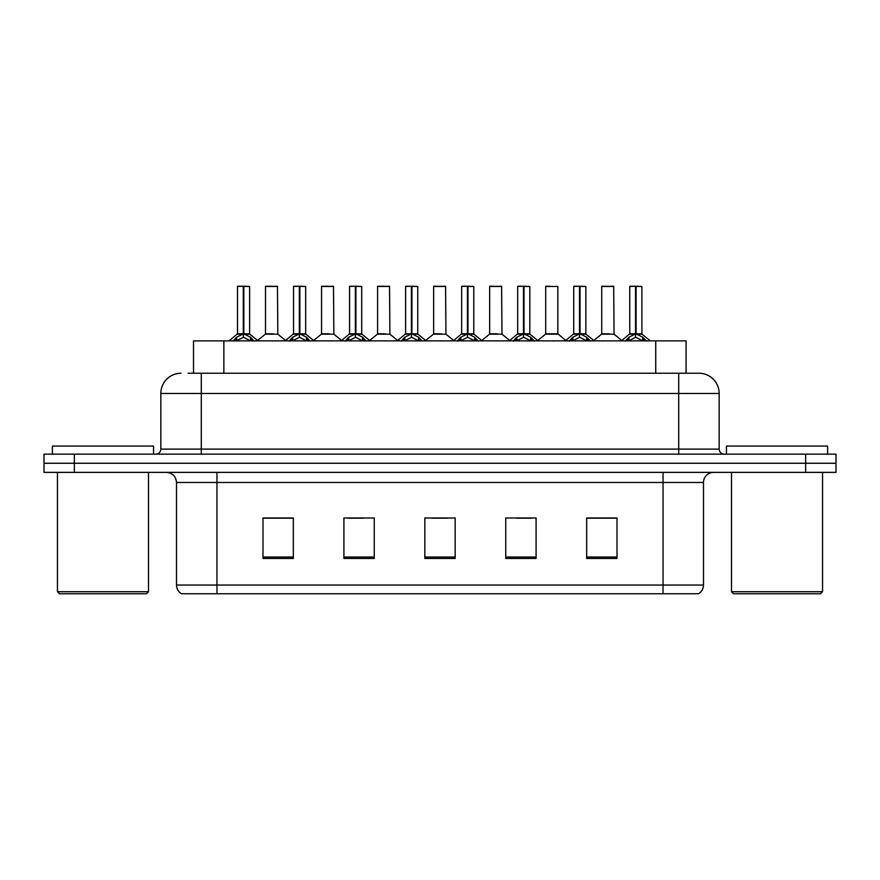 <?xml version="1.0" encoding="UTF-8"?>
<svg xmlns="http://www.w3.org/2000/svg" width="880" height="880" viewBox="0 0 880 880"><rect width="100%" height="100%" fill="white"/><g stroke="black" fill="none" stroke-linecap="round" stroke-linejoin="round"><path stroke-width="1.32" d="M193.512 373.241L193.512 340.879L686.081 340.879L686.081 373.241M703.494 585.046C703.373 588.819 701.723 591.723 698.544 593.747L663.036 593.747L663.036 585.046L703.494 585.046L703.494 482.482A10.12 10.12 0 0 1 713.614 472.373M663.036 593.747L181.456 593.747A10.12 10.12 0 0 1 176.506 585.046L176.506 482.482C175.912 476.344 172.535 472.967 166.386 472.373M74.349 454.157L836 454.157L836 463.265L44 463.265L44 472.373L74.349 472.373L74.349 463.265L44 463.265L44 454.157L74.349 454.157L74.349 463.265L836 463.265L836 472.373L74.349 472.373M617.012 558.448L617.012 517.99L586.663 517.99L586.663 558.448L617.012 558.448M536.096 558.448L536.096 517.99L505.747 517.99L505.747 558.448L536.096 558.448M293.337 558.448L293.337 517.99L262.988 517.99L262.988 558.448L293.337 558.448M374.253 558.448L374.253 517.99L343.904 517.99L343.904 558.448L374.253 558.448M455.169 558.448L455.169 517.99L424.831 517.99L424.831 558.448L455.169 558.448M644.633 593.747L235.367 593.747M586.663 518.188L615.395 518.188M600.226 518.188L587.378 518.188M348.051 518.188L363.231 518.188M292.017 518.188L279.169 518.188M264 518.188L293.337 518.188M516.164 518.188L531.333 518.188M432.113 518.188L447.282 518.188M188.606 373.241L691.856 373.241M188.144 373.241L201.289 373.241L201.289 393.47L160.831 393.47L160.831 449.108A5.06 5.06 0 0 1 155.771 454.157M181.06 373.241A20.229 20.229 0 0 0 160.831 393.47M698.94 373.241A20.229 20.229 0 0 1 719.169 393.47L678.711 393.47L678.711 373.241L698.632 373.241M719.169 393.47L719.169 449.108C719.477 452.177 721.16 453.86 724.229 454.157M232.991 341.11L236.676 337.227L243.298 333.872L243.298 337.403L243.485 332.783L243.837 333.872L250.459 337.227L254.144 341.11M237.501 286.451L243.309 286.253L237.501 286.451L237.501 333.795L243.298 333.872M243.309 286.253L237.699 286.253M244.497 334.191L249.821 334.191L243.837 333.795L249.634 333.795L249.634 286.451L243.826 286.253L243.837 333.795L237.501 333.795L229.064 340.879M243.298 286.451L243.298 333.795L243.485 286.253M243.826 286.253L243.837 333.872M241.549 286.253L245.586 286.253M250.459 337.227L250.459 340.879L243.837 337.403M243.298 337.403L237.655 340.197M273.119 333.795L265.331 334.191L277.838 334.191L277.453 286.253L265.518 286.451L265.518 333.795L271.854 333.795M271.502 286.253L265.716 286.253M271.326 333.795L270.05 333.795M289.036 341.11L292.71 337.227L299.343 333.872L299.343 337.403L299.519 332.783L299.871 333.872L306.493 337.227L310.178 341.11M293.535 286.451L299.354 286.253L293.535 286.451L293.535 333.795L299.343 333.872M299.354 286.253L293.733 286.253M300.531 334.191L305.855 334.191L299.871 333.795L305.679 333.795L305.679 286.451L299.86 286.253L299.871 333.795L293.535 333.795L285.098 340.879M299.343 286.451L299.343 333.795L299.519 286.253M299.86 286.253L299.871 333.872M297.583 286.253L301.631 286.253M306.493 337.227L306.493 340.879L299.871 337.403M299.343 337.403L293.689 340.197M345.07 341.11L348.744 337.227L355.377 333.872L355.377 337.403L355.553 332.783L355.905 333.872L362.538 337.227L366.212 341.11M349.569 286.451L355.388 286.253L349.569 286.451L349.569 333.795L355.377 333.872M355.388 286.253L349.778 286.253M356.576 334.191L361.9 334.191L355.905 333.795L361.713 333.795L361.713 286.451L355.894 286.253L355.905 333.795L349.58 333.795L341.143 340.879M355.377 286.451L355.377 333.795L355.553 286.253M355.894 286.253L355.905 333.872M353.617 286.253L357.665 286.253M362.538 337.227L362.538 340.879L355.905 337.403M355.377 337.403L349.723 340.197M401.104 341.11L404.789 337.227L411.411 333.872L411.411 337.403L411.587 332.783L411.939 333.872L418.572 337.227L422.246 341.11M405.614 286.451L411.422 286.253L405.614 286.451L405.614 333.795L411.411 333.872M411.422 286.253L405.812 286.253M412.61 334.191L417.934 334.191L411.939 333.795L417.747 333.795L417.747 286.451L411.939 286.253L411.939 333.795L405.614 333.795L397.177 340.879M411.411 286.451L411.411 333.795L411.587 286.253M411.939 286.253L411.939 333.872M409.651 286.253L413.699 286.253M418.572 337.227L418.572 340.879L411.939 337.403M411.411 337.403L405.757 340.197M457.138 341.11L460.823 337.227L467.445 333.872L467.445 337.403L467.632 332.783L467.984 333.872L474.606 337.227L478.291 341.11M461.648 286.451L467.456 286.253L461.648 286.451L461.648 333.795L467.445 333.872M467.456 286.253L461.846 286.253M468.644 334.191L473.968 334.191L467.984 333.795L473.781 333.795L473.781 286.451L467.973 286.253L467.984 333.795L461.648 333.795L453.211 340.879M467.445 286.451L467.445 333.795L467.632 286.253M467.973 286.253L467.984 333.872M465.696 286.253L469.733 286.253M474.606 337.227L474.606 340.879L467.984 337.403M467.445 337.403L461.802 340.197M329.153 333.795L321.365 334.191L333.872 334.191L333.487 286.253L321.552 286.451L321.552 333.795L327.888 333.795M327.536 286.253L321.761 286.253M327.36 333.795L326.095 333.795M385.187 333.795L377.41 334.191L389.917 334.191L389.521 286.253L377.586 286.451L377.586 333.795L383.922 333.795M383.57 286.253L377.795 286.253M383.394 333.795L382.129 333.795M441.232 333.795L433.444 334.191L445.951 334.191L445.566 286.253L433.631 286.451L433.631 333.795L439.956 333.795M437.679 286.253L433.829 286.253M439.428 333.795L438.163 333.795M153.549 454.157L153.549 446.072L52.393 446.072L52.393 454.157M57.453 472.373L57.453 591.723L148.489 591.723L148.489 472.373M148.489 591.723L146.465 593.747L59.477 593.747L57.453 591.723M827.607 454.157L827.607 446.072L726.451 446.072L726.451 454.157M731.511 472.373L731.511 591.723L822.547 591.723L822.547 472.373M822.547 591.723L820.523 593.747L733.535 593.747L731.511 591.723M513.183 341.11L516.857 337.227L523.49 333.872L523.49 337.403L523.666 332.783L524.018 333.872L530.64 337.227L534.325 341.11M517.682 286.451L523.501 286.253L517.682 286.451L517.682 333.795L523.49 333.872M523.501 286.253L517.88 286.253M524.678 334.191L530.002 334.191L524.018 333.795L529.826 333.795L529.826 286.451L524.007 286.253L524.018 333.795L517.682 333.795L509.245 340.879M523.49 286.451L523.49 333.795L523.666 286.253M524.007 286.253L524.018 333.872M521.73 286.253L525.778 286.253M530.64 337.227L530.64 340.879L524.018 337.403M523.49 337.403L517.836 340.197M569.217 341.11L572.891 337.227L579.524 333.872L579.524 337.403L579.7 332.783L580.052 333.872L586.685 337.227L590.359 341.11M573.716 286.451L579.535 286.253L573.716 286.451L573.716 333.795L579.524 333.872M579.535 286.253L573.925 286.253M580.723 334.191L586.047 334.191L580.052 333.795L585.86 333.795L585.86 286.451L580.041 286.253L580.052 333.795L573.727 333.795L565.29 340.879M579.524 286.451L579.524 333.795L579.7 286.253M580.041 286.253L580.052 333.872M577.764 286.253L581.812 286.253M586.685 337.227L586.685 340.879L580.052 337.403M579.524 337.403L573.87 340.197M625.251 341.11L628.936 337.227L635.558 333.872L635.558 337.403L635.734 332.783L636.086 333.872L642.719 337.227L646.393 341.11M629.761 286.451L635.569 286.253L629.761 286.451L629.761 333.795L635.558 333.872M635.569 286.253L629.959 286.253M636.757 334.191L642.081 334.191L636.086 333.795L641.894 333.795L641.894 286.451L636.086 286.253L636.086 333.795L629.761 333.795L621.324 340.879M635.558 286.451L635.558 333.795L635.734 286.253M636.086 286.253L636.086 333.872M633.798 286.253L637.846 286.253M642.719 337.227L642.719 340.879L636.086 337.403M635.558 337.403L629.915 340.197M497.266 333.795L489.478 334.191L501.985 334.191L501.6 286.253L489.665 286.451L489.665 333.795L496.001 333.795M493.713 286.253L489.863 286.253M495.473 333.795L494.197 333.795M557.843 286.451L545.699 286.451L545.699 333.795L557.843 333.795L557.843 286.451L545.699 286.451M549.747 286.253L545.908 286.253M553.3 333.795L552.035 333.795M551.507 333.795L550.242 333.795M609.334 333.795L601.557 334.191L614.064 334.191L613.679 286.253L601.733 286.451L601.733 333.795L608.069 333.795M605.781 286.253L601.942 286.253M607.541 333.795L606.276 333.795M223.861 373.241L223.861 340.879M655.732 373.241L655.732 340.879M663.036 472.373L663.036 482.482L176.506 482.482M703.494 482.482L663.036 482.482L663.036 585.046L216.964 585.046L216.964 593.747M176.506 585.046L216.964 585.046L216.964 472.373M805.651 472.373L805.651 454.157M455.169 557.04L424.831 557.04M374.253 557.04L343.904 557.04M293.337 557.04L262.988 557.04M536.096 557.04L505.747 557.04M617.012 557.04L586.663 557.04M201.289 454.157L201.289 449.108L719.169 449.108M160.831 449.108L201.289 449.108L201.289 393.47L678.711 393.47L678.711 454.157M242.638 334.191L237.314 334.191M249.634 286.451L243.837 286.451M251.526 338.14L251.526 340.879M236.676 337.227L236.676 340.879M235.609 338.14L235.609 340.879M277.651 286.451L265.518 286.451M298.672 334.191L293.348 334.191M305.679 286.451L299.871 286.451M307.56 338.14L307.56 340.879M292.71 337.227L292.71 340.879M291.643 338.14L291.643 340.879M354.706 334.191L349.393 334.191M361.713 286.451L355.905 286.451M363.594 338.14L363.594 340.879M348.744 337.227L348.744 340.879M347.688 338.14L347.688 340.879M410.751 334.191L405.427 334.191M417.747 286.451L411.939 286.451M419.639 338.14L419.639 340.879M404.789 337.227L404.789 340.879M403.722 338.14L403.722 340.879M466.785 334.191L461.461 334.191M473.781 286.451L467.984 286.451M475.673 338.14L475.673 340.879M460.823 337.227L460.823 340.879M459.756 338.14L459.756 340.879M333.696 286.451L321.552 286.451M389.73 286.451L377.586 286.451M445.764 286.451L433.631 286.451M522.819 334.191L517.495 334.191M529.826 286.451L524.018 286.451M531.707 338.14L531.707 340.879M516.857 337.227L516.857 340.879M515.79 338.14L515.79 340.879M578.853 334.191L573.54 334.191M585.86 286.451L580.052 286.451M587.741 338.14L587.741 340.879M572.891 337.227L572.891 340.879M571.835 338.14L571.835 340.879M634.898 334.191L629.574 334.191M641.894 286.451L636.086 286.451M643.786 338.14L643.786 340.879M628.936 337.227L628.936 340.879M627.869 338.14L627.869 340.879M501.798 286.451L489.665 286.451M558.019 334.191L545.512 334.191L557.832 333.795L565.774 340.472M613.877 286.451L601.733 286.451M249.821 334.191L258.071 340.879M265.331 334.191L257.576 340.472M277.838 334.191L285.593 340.472M305.855 334.191L314.105 340.879M361.9 334.191L370.139 340.879M417.934 334.191L426.184 340.879M473.968 334.191L482.218 340.879M321.365 334.191L313.61 340.472M333.872 334.191L341.627 340.472M377.41 334.191L369.655 340.472M389.917 334.191L397.672 340.472M433.444 334.191L425.689 340.472M445.951 334.191L453.706 340.472M530.002 334.191L538.252 340.879M586.047 334.191L594.286 340.879M642.081 334.191L650.331 340.879M489.478 334.191L481.723 340.472M501.985 334.191L509.74 340.472M545.512 334.191L537.757 340.472M601.557 334.191L593.802 340.472M614.064 334.191L621.819 340.472"/></g></svg>
